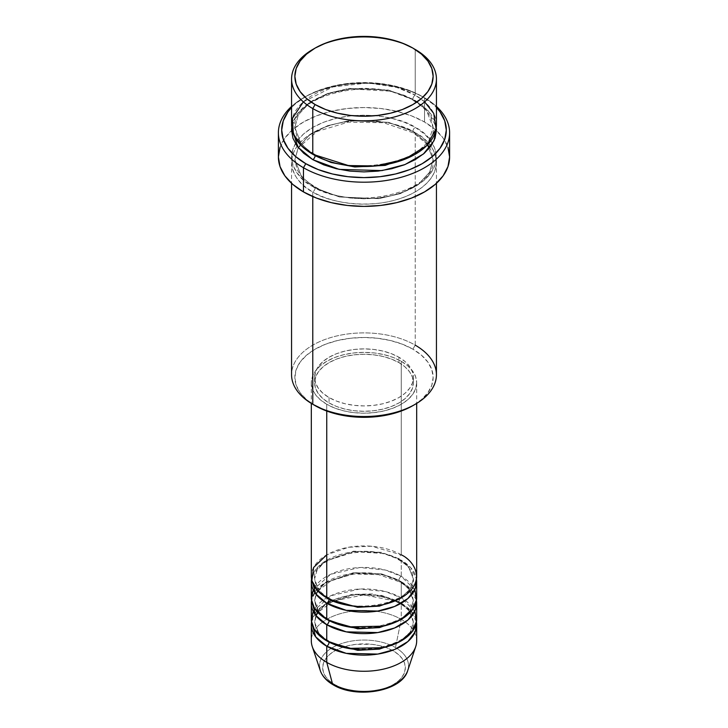 <?xml version="1.0" encoding="UTF-8"?>
<svg xmlns="http://www.w3.org/2000/svg" width="728" height="728" viewBox="0 0 728 728"><rect width="100%" height="100%" fill="white"/><g stroke="black" fill="none" stroke-linecap="round" stroke-linejoin="round"><path stroke-width="0.55" stroke-dasharray="3.64 2.73" d="M379.816 689.78L386.959 687.578L393.229 684.611L398.362 680.999L402.184 676.867L404.541 672.39L405.332 667.74L404.541 663.081L402.184 658.603L398.362 654.481L393.229 650.868A41.332 23.86 0 0 0 334.771 650.868A41.332 23.86 0 0 0 334.771 684.611A41.332 23.86 0 0 0 393.229 684.611A41.332 23.86 0 0 0 393.229 650.868L386.959 647.902L379.816 645.69L372.063 644.335L355.937 644.335L348.184 645.69L341.041 647.902L334.771 650.868L329.638 654.481L325.816 658.603L323.459 663.081L322.668 667.74L323.459 672.39L325.816 676.867L329.638 680.999L334.771 684.611L341.041 687.578L348.184 689.78M407.707 670.615A44.508 25.698 0 0 0 395.477 647.574A44.508 25.698 180 0 1 406.47 673.436M331.577 600.527L351.924 594.394L372.327 593.93L398.926 601.874A3.294 1.902 -60 0 1 401.246 597.843L401.246 581.717A52.68 30.412 180 0 0 346.009 574.638A52.68 30.412 180 0 0 311.529 600.527L315.57 591.254L325.116 582.7L355.146 573.236L383.547 574.974L401.246 581.717A3.294 1.902 -60 0 1 399.599 581.872A3.294 1.902 -60 0 1 398.926 580.371L381.508 573.873L353.435 572.681L325.116 582.955L317.108 591.582L314.614 600.527L318.982 612.257L327.955 620.019L318.982 612.257L314.614 600.527L317.108 591.582L325.116 582.955L353.435 572.681L381.508 573.873L398.926 580.371A3.294 1.902 -60 0 1 401.246 576.339L401.246 560.205A52.68 30.412 180 0 0 346.009 553.125A52.68 30.412 180 0 0 311.529 579.024L315.57 569.751L325.116 561.197L355.146 551.733L383.547 553.471L401.246 560.205A3.294 1.902 -60 0 1 399.599 560.369A3.294 1.902 -60 0 1 398.926 558.867L381.508 552.361L353.435 551.169L325.116 561.452L317.108 570.079L314.614 579.024L318.982 590.754L327.955 598.516L318.982 590.754L314.614 579.024L317.108 570.079L325.116 561.452L353.435 551.169L381.508 552.361L398.926 558.867A3.294 1.902 -60 0 1 401.246 554.827L371.453 546.227L348.657 547.238L326.754 554.827M329.074 599.19A3.294 1.902 120 0 0 328.401 597.679A3.294 1.902 120 0 0 326.754 597.843A3.294 1.902 -60 0 1 328.401 597.679A3.294 1.902 -60 0 1 329.074 599.108M416.68 597.843A52.68 30.412 0 0 0 401.246 576.339L385.203 570.006L359.759 567.531L330.785 574.237L313.204 589.78M329.074 620.693A3.294 1.902 120 0 0 328.401 619.182A3.294 1.902 120 0 0 326.754 619.346A3.294 1.902 -60 0 1 328.401 619.182A3.294 1.902 -60 0 1 329.074 620.611M416.68 619.346A52.68 30.412 0 0 0 401.246 597.843L385.203 591.509L359.759 589.034L330.785 595.741L313.204 611.283M329.074 642.196A3.294 1.902 120 0 0 328.401 640.695A3.294 1.902 120 0 0 326.754 640.858A3.294 1.902 -60 0 1 328.401 640.695A3.294 1.902 -60 0 1 329.074 642.123M416.68 640.858A52.68 30.412 0 0 0 401.246 619.346L395.477 647.574L401.246 619.346L401.246 603.221A52.68 30.412 180 0 0 346.009 596.141A52.68 30.412 180 0 0 311.529 622.04L315.57 612.758L325.116 604.204L355.146 594.749L383.547 596.487L401.246 603.221A3.294 1.902 -60 0 1 399.599 603.385A3.294 1.902 -60 0 1 398.926 601.874L381.508 595.377L353.435 594.185L325.116 604.458L317.108 613.094L314.614 622.04L318.982 633.76L327.955 641.523L318.982 633.76L314.614 622.04L315.888 615.606M317.608 612.257L326.827 603.266M436.436 374.72A72.436 41.824 0 0 0 415.215 345.145L412.894 349.176A69.142 39.922 0 0 0 315.106 349.176A69.142 39.922 0 0 0 315.106 405.632L306.515 399.581L300.118 392.683L296.187 385.194L294.858 377.404L296.187 369.615L300.118 362.125L306.515 355.228L315.106 349.176L325.589 344.217L337.537 340.522L350.514 338.256L364 337.483L377.486 338.256L390.463 340.522L402.411 344.217L412.894 349.176L421.485 355.228L427.882 362.125L431.813 369.615L433.142 377.404L431.813 385.194L427.882 392.683L421.485 399.581L412.894 405.632A69.142 39.922 0 0 0 412.894 349.176L415.215 345.145L415.215 132.769A3.294 1.902 -60 0 1 413.568 132.933A3.294 1.902 -60 0 1 412.894 131.431L388.506 122.331L349.213 120.657L327.609 125.707L309.555 135.044L298.353 147.129L294.858 159.65L301.61 176.858L315.106 187.879A3.294 1.902 -60 0 1 312.785 191.91C295.741 184.448 275.566 155.064 312.785 132.769C351.387 111.293 402.293 122.932 415.215 132.769A72.436 41.824 180 0 1 436.436 162.344A72.436 41.824 180 0 1 391.719 200.983A72.436 41.824 180 0 1 312.785 191.91L312.785 196.569L312.785 191.91A72.436 41.824 180 0 1 291.564 162.344A72.436 41.824 180 0 1 336.281 123.705A72.436 41.824 180 0 1 415.215 132.769L415.215 345.145A72.436 41.824 0 0 0 336.281 336.081A72.436 41.824 0 0 0 291.564 374.72M424.533 97.825L422.204 96.478A82.309 47.52 180 0 1 436.436 107.517L432.441 103.685L422.204 96.478L409.728 90.572L395.495 86.177L380.061 83.474L364 82.564L347.939 83.474L332.505 86.177L318.273 90.572L305.796 96.478L295.559 103.685L291.564 107.507A82.309 47.52 180 0 1 305.796 96.478A82.309 47.52 180 0 1 422.204 96.478L424.533 97.825A85.604 49.422 180 0 1 436.436 106.434A85.604 49.422 0 0 0 424.533 97.825L424.533 122.022L424.533 97.825A85.604 49.422 0 0 0 303.467 97.825A85.604 49.422 0 0 0 291.564 106.434A85.604 49.422 180 0 1 424.533 97.825L422.204 96.478M436.436 124.706A72.436 41.824 0 0 0 415.215 95.141A3.294 1.902 120 0 0 412.894 99.172L426.39 110.192L433.142 127.391L428.574 141.669L414.032 154.946L428.574 141.669L433.142 127.391L426.39 110.192L412.894 99.172A3.294 1.902 120 0 0 413.568 100.673A3.294 1.902 120 0 0 415.215 100.51L404.24 95.313L391.719 91.446L378.132 89.071L364 88.261L349.868 89.071L336.281 91.446L323.76 95.313L312.785 100.51L303.776 106.852L297.079 114.078L292.956 121.922L291.719 127.391L296.769 114.523L309.536 102.512L328.738 93.557L350.932 88.953L390.554 91.173L415.215 100.51A3.294 1.902 -60 0 1 413.568 100.673A3.294 1.902 -60 0 1 412.894 99.172L388.506 90.072L349.213 88.397L327.609 93.448L309.555 102.785L298.353 114.869L294.858 127.391L301.155 144.035L313.968 154.946L301.155 144.035L294.858 127.391L298.353 114.869L309.555 102.785L327.609 93.448L349.213 88.397L388.506 90.072L412.894 99.172A3.294 1.902 -60 0 1 415.215 95.141L396.669 87.387L368.122 82.956L332.833 86.96L303.339 101.856M312.785 154.281A3.294 1.902 -60 0 1 314.432 154.118A3.294 1.902 -60 0 1 315.106 155.619A3.294 1.902 120 0 0 314.432 154.118A3.294 1.902 120 0 0 312.785 154.281M412.894 131.431A3.294 1.902 -60 0 1 415.215 127.4C402.293 117.554 351.387 105.915 312.785 127.4C275.566 149.686 295.741 179.079 312.785 186.541A3.294 1.902 -60 0 1 314.432 186.377A3.294 1.902 -60 0 1 315.106 187.879L301.61 176.858L294.858 159.65L298.353 147.129L309.555 135.044L327.609 125.707L349.213 120.657L388.506 122.331L412.894 131.431L426.39 142.451L433.142 159.65L429.647 172.181L418.445 184.266L400.391 193.603L378.788 198.653L339.494 196.979L315.106 187.879A3.294 1.902 120 0 0 314.432 186.377A3.294 1.902 120 0 0 312.785 186.541L323.76 191.737L336.281 195.605L349.868 197.98L364 198.79L378.132 197.98L391.719 195.605L404.24 191.737L415.215 186.541L424.224 180.198L430.921 172.973L435.044 165.129L436.436 156.966L435.044 148.812L430.921 140.959L424.224 133.734L415.215 127.4L404.24 122.195L391.719 118.327L378.132 115.952L364 115.151L349.868 115.952L336.281 118.327L323.76 122.195L312.785 127.4L303.776 133.734L297.079 140.959L292.956 148.812L291.564 156.966L292.956 165.129L297.079 172.973L303.776 180.198L312.785 186.541C325.707 196.378 376.613 208.017 415.215 186.541C452.434 164.246 432.259 134.853 415.215 127.4A3.294 1.902 120 0 0 412.894 131.431A3.294 1.902 120 0 0 413.568 132.933A3.294 1.902 120 0 0 415.215 132.769C432.259 140.231 452.434 169.624 415.215 191.91C376.613 213.395 325.707 201.756 312.785 191.91A3.294 1.902 120 0 0 315.106 187.879L339.494 196.979L378.788 198.653L400.391 193.603L418.445 184.266L429.647 172.181L433.142 159.65L426.39 142.451L412.894 131.431M416.68 576.339A52.68 30.412 0 0 0 401.246 554.827A3.294 1.902 120 0 0 398.926 558.867L408.563 566.739L413.386 579.024L410.201 589.107L400.045 598.516L410.201 589.107L413.386 579.024L408.563 566.739L398.926 558.867A3.294 1.902 120 0 0 399.599 560.369A3.294 1.902 120 0 0 401.246 560.205A52.68 30.412 180 0 1 416.471 579.024L410.719 567.658L401.246 560.205L401.246 576.339A52.68 30.412 0 0 0 343.844 569.742A52.68 30.412 0 0 0 311.32 597.843M326.754 404.286L326.754 411.038L326.754 404.286L334.734 408.071L343.844 410.883L353.726 412.612L364 413.195L374.274 412.612L384.156 410.883L393.266 408.071L401.246 404.286L407.798 399.681L412.667 394.421L415.67 388.716L416.68 382.782A52.68 30.412 180 0 1 384.156 410.883A52.68 30.412 180 0 1 326.754 404.286A52.68 30.412 180 0 1 311.32 382.782L312.33 388.716L315.333 394.421L320.202 399.681L326.754 404.286M401.246 361.279A52.68 30.412 180 0 1 416.68 382.782L415.67 376.849L412.667 371.144L407.798 365.884L401.246 361.279L393.266 357.494L384.156 354.682L374.274 352.953L364 352.37L353.726 352.953L343.844 354.682L334.734 357.494L326.754 361.279L320.202 365.884L315.333 371.144L312.33 376.849L311.32 382.782A52.68 30.412 180 0 1 343.844 354.682A52.68 30.412 180 0 1 401.246 361.279L401.246 554.827L401.246 361.279M329.074 397.57L329.074 402.939A49.386 28.51 0 0 0 382.901 409.127A49.386 28.51 0 0 0 413.386 382.782A49.386 28.51 0 0 0 398.926 362.617L398.926 357.239A49.386 28.51 180 0 1 413.386 377.404A49.386 28.51 180 0 1 382.901 403.749A49.386 28.51 180 0 1 329.074 397.57L336.564 401.11L345.099 403.749L354.363 405.369L364 405.915L373.637 405.369L382.901 403.749L391.436 401.11L398.926 397.57L405.059 393.247L409.627 388.315L412.439 382.964L413.386 377.404L412.439 371.844L409.627 366.493L405.059 361.561L398.926 357.239L391.436 353.699L382.901 351.06L373.637 349.44L364 348.894L354.363 349.44L345.099 351.06L336.564 353.699L329.074 357.239L322.941 361.561L318.373 366.493L315.561 371.844L314.614 377.404L315.561 382.964L318.373 388.315L322.941 393.247L329.074 397.57A49.386 28.51 180 0 1 314.614 377.404A49.386 28.51 180 0 1 345.099 351.06A49.386 28.51 180 0 1 398.926 357.239L398.926 362.617A49.386 28.51 0 0 0 345.099 356.438A49.386 28.51 0 0 0 314.614 382.782A49.386 28.51 0 0 0 329.074 402.939L329.074 397.57M449.604 156.966A85.604 49.422 0 0 0 436.427 130.621A85.604 49.422 0 0 0 424.533 122.022A85.604 49.422 0 0 0 291.573 130.621A85.604 49.422 0 0 0 278.396 156.966M424.661 101.856L415.215 95.141L415.215 49.44L415.215 95.141A72.436 41.824 0 0 0 336.281 86.068A72.436 41.824 0 0 0 291.564 124.706M414.796 589.78L401.246 576.339A3.294 1.902 120 0 0 398.926 580.371L408.563 588.242L413.386 600.527L410.201 610.61L400.045 620.019L410.201 610.61L413.386 600.527L408.563 588.242L398.926 580.371A3.294 1.902 120 0 0 399.599 581.872A3.294 1.902 120 0 0 401.246 581.717L401.246 597.843A3.294 1.902 120 0 0 398.926 601.874L408.563 609.745L413.386 622.04L410.201 632.113L400.045 641.523L410.201 632.113L413.386 622.04L408.563 609.745L398.926 601.874A3.294 1.902 120 0 0 399.599 603.385A3.294 1.902 120 0 0 401.246 603.221L401.246 619.346A52.68 30.412 180 0 1 415.724 646.619M401.246 603.221A52.68 30.412 180 0 1 416.471 622.04L410.719 610.674L401.246 603.221M401.246 581.717A52.68 30.412 180 0 1 416.471 600.527L410.719 589.161L401.246 581.717M414.796 611.283L401.246 597.843A52.68 30.412 0 0 0 343.844 591.254A52.68 30.412 0 0 0 311.32 619.346M312.276 646.619A52.68 30.412 180 0 1 339.303 613.995A52.68 30.412 180 0 1 401.246 619.346A52.68 30.412 0 0 0 343.844 612.758A52.68 30.412 0 0 0 311.32 640.858M319.537 666.994A44.508 25.698 180 0 1 345.973 642.251A44.508 25.698 180 0 1 395.477 647.574A44.508 25.698 0 0 0 343.134 643.052A44.508 25.698 0 0 0 320.293 670.615M313.968 48.767A72.436 41.824 180 0 1 415.215 49.44A72.436 41.824 0 0 0 312.785 49.44M415.215 100.51L424.224 106.852L430.921 114.078L435.044 121.922L436.281 127.391L428.555 111.111L415.215 100.51M280.043 147.329L284.912 138.056L292.82 129.511L303.467 122.022L316.443 115.87L331.24 111.302L347.301 108.49L364 107.544L380.699 108.49L396.76 111.302L411.557 115.87L424.533 122.022L435.18 129.511L443.088 138.056L447.957 147.329M398.926 362.617L405.059 366.939L409.627 371.871L412.439 377.222L413.386 382.782L412.439 388.343L409.627 393.693L405.059 398.626L398.926 402.939L391.436 406.488L382.901 409.127L373.637 410.747L364 411.293L354.363 410.747L345.099 409.127L336.564 406.488L329.074 402.939L322.941 398.626L318.373 393.693L315.561 388.343L314.614 382.782L315.561 377.222L318.373 371.871L322.941 366.939L329.074 362.617L336.564 359.077L345.099 356.438L354.363 354.818L364 354.272L373.637 354.818L382.901 356.438L391.436 359.077L398.926 362.617M401.246 554.827A52.68 30.412 0 0 0 343.844 548.239A52.68 30.412 0 0 0 311.32 576.339M315.106 405.632L312.785 404.286A72.436 41.824 180 0 1 312.785 345.145A72.436 41.824 180 0 1 415.215 345.145M412.894 48.094L415.215 49.44M328.401 597.679C322.094 593.948 317.945 589.771 315.943 585.148L314.614 579.024C311.093 557.211 371.153 541.523 399.599 560.369C405.942 564.127 410.11 568.331 412.094 572.981L413.386 579.024C416.907 600.837 356.847 616.525 328.401 597.679M317.863 591.018L331.877 580.052L354.017 573.983L378.651 574.656L399.599 581.872C405.942 585.63 410.11 589.835 412.094 594.485L413.386 600.527C416.907 622.34 356.847 638.028 328.401 619.182C322.094 615.451 317.945 611.283 315.943 606.652L314.614 600.527L316.007 594.257M395.204 601.128L399.599 603.385C405.942 607.134 410.11 611.338 412.094 615.988L413.386 622.04C416.907 643.852 356.847 659.541 328.401 640.695C322.094 636.964 317.945 632.787 315.943 628.164L314.614 622.04L316.007 615.761M394.876 600.982L364.009 594.913L333.124 600.982M332.796 601.128L317.863 612.521M314.432 154.118C305.687 148.967 299.836 143.107 296.887 136.546L294.858 127.391C290.472 95.768 373.81 74.575 413.568 100.673C422.367 105.86 428.228 111.757 431.158 118.364L433.142 127.391C437.528 159.023 354.19 180.216 314.432 154.118M427.609 144.708L413.568 132.933L383.456 122.713L348.284 122.149L317.18 131.431L298.334 147.738L294.858 159.65L296.887 168.805C299.836 175.366 305.687 181.227 314.432 186.377C354.19 212.476 437.528 191.282 433.142 159.65L431.158 150.623L429.666 147.738M416.68 382.782L416.68 403.421M413.386 377.404L413.386 382.782M436.436 162.344L436.436 183.301M291.564 162.344L291.564 183.301M314.614 377.404L314.614 382.782M311.32 382.782L311.32 403.421M303.467 97.825L305.796 96.478"/><path stroke-width="1.09" d="M406.47 673.436A44.508 25.698 180 0 1 332.523 683.92A3.294 1.902 120 0 0 333.133 684.775A3.294 1.902 -60 0 1 332.523 683.92A44.508 25.698 0 0 0 377.04 690.317A44.508 25.698 0 0 0 407.707 670.615C401.892 691.536 356.21 699.108 333.133 684.775C326.599 681.008 322.322 676.285 320.293 670.615A44.508 25.698 0 0 0 332.523 683.92L326.754 662.362L332.523 683.92A44.508 25.698 180 0 1 319.537 666.994M326.754 554.827L313.604 567.485L311.848 580.635L317.808 590.963L326.754 597.843A52.68 30.412 0 0 0 384.156 604.431A52.68 30.412 0 0 0 416.68 576.339L416.68 403.421M329.074 599.108A3.294 1.902 -60 0 1 329.074 599.19L327.955 598.516L329.074 599.19A3.294 1.902 -60 0 1 326.754 603.221L315.715 593.866L311.529 579.024A52.68 30.412 180 0 0 311.32 581.717L311.32 597.843A52.68 30.412 0 0 0 326.754 619.346A52.68 30.412 0 0 0 384.156 625.944A52.68 30.412 0 0 0 416.68 597.843L416.68 581.717A52.68 30.412 180 0 1 384.156 609.809A52.68 30.412 180 0 1 326.754 603.221L326.754 619.346L326.754 603.221A52.68 30.412 180 0 1 311.32 581.717M313.204 589.78L311.411 599.59L314.378 608.044L326.754 619.346L348.321 626.881L383.201 626.162L400.391 619.837L412.166 610.164L416.607 599.426L414.796 589.78M329.074 620.611A3.294 1.902 -60 0 1 329.074 620.693L327.955 620.019L329.074 620.693A3.294 1.902 -60 0 1 326.754 624.724L315.715 615.378L311.529 600.527A52.68 30.412 180 0 0 311.32 603.221L311.32 619.346A52.68 30.412 0 0 0 326.754 640.858A52.68 30.412 0 0 0 384.156 647.447A52.68 30.412 0 0 0 416.68 619.346L416.68 603.221A52.68 30.412 180 0 1 384.156 631.322A52.68 30.412 180 0 1 326.754 624.724L326.754 640.858L326.754 624.724A52.68 30.412 180 0 1 311.32 603.221M313.204 611.283L311.411 621.093L314.378 629.556L326.754 640.858L348.321 648.384L383.201 647.674L400.391 641.341L412.166 631.667L416.607 620.929L414.796 611.283M329.074 642.123A3.294 1.902 -60 0 1 329.074 642.196L327.955 641.523L329.074 642.196A3.294 1.902 -60 0 1 326.754 646.227L315.715 636.882L311.529 622.04A52.68 30.412 180 0 0 311.32 624.724L311.32 640.858A52.68 30.412 0 0 0 326.754 662.362A52.68 30.412 0 0 0 384.156 668.95A52.68 30.412 0 0 0 416.68 640.858L416.68 624.724A52.68 30.412 180 0 1 384.156 652.825A52.68 30.412 180 0 1 326.754 646.227L326.754 662.362L326.754 646.227A52.68 30.412 180 0 1 311.32 624.724M315.888 615.606L317.608 612.257M326.827 603.266L331.577 600.527M303.339 101.856L292.392 118.4L293.366 133.97L301.665 146.01L312.785 154.281L312.785 108.581L315.106 104.541A69.142 39.922 180 0 1 315.106 48.094A69.142 39.922 180 0 1 412.894 48.094L402.411 43.125L390.463 39.439L377.486 37.164L364 36.4L350.514 37.164L337.537 39.439L325.589 43.125L315.106 48.094L306.515 54.145L300.118 61.043L296.187 68.532L294.858 76.322L296.187 84.102L300.118 91.592L306.515 98.498L315.106 104.541L325.589 109.509L337.537 113.195L350.514 115.47L364 116.234L377.486 115.47L390.463 113.195L402.411 109.509L412.894 104.541L421.485 98.498L427.882 91.592L431.813 84.102L433.142 76.322L431.813 68.532L427.882 61.043L421.485 54.145L412.894 48.094A69.142 39.922 180 0 1 412.894 104.541A69.142 39.922 180 0 1 315.106 104.541L312.785 108.581A72.436 41.824 0 0 0 415.215 108.581A72.436 41.824 0 0 0 415.215 49.44L415.215 49.44A72.436 41.824 180 0 1 436.436 79.006A72.436 41.824 180 0 1 391.719 117.645A72.436 41.824 180 0 1 312.785 108.581L312.785 154.281A72.436 41.824 0 0 0 391.719 163.345A72.436 41.824 0 0 0 436.436 124.706L436.436 79.006M415.215 345.145A72.436 41.824 180 0 1 415.215 404.286A72.436 41.824 180 0 1 312.785 404.286L315.106 405.632A69.142 39.922 0 0 0 412.894 405.632L402.411 410.592L390.463 414.287L377.486 416.553L364 417.326L350.514 416.553L337.537 414.287L325.589 410.592L312.785 404.286A72.436 41.824 0 0 0 391.719 413.349A72.436 41.824 0 0 0 436.436 374.72L436.436 183.301M303.467 167.722A85.604 49.422 0 0 0 417.408 171.399A85.604 49.422 0 0 0 436.436 106.434A85.604 49.422 180 0 1 449.604 132.769A85.604 49.422 180 0 1 396.76 178.433A85.604 49.422 180 0 1 303.467 167.722L303.467 191.91A85.604 49.422 0 0 0 396.76 202.63A85.604 49.422 0 0 0 449.604 156.966L447.957 166.612L443.088 175.876L435.18 184.421L424.533 191.91L411.557 198.062L396.76 202.63L380.699 205.442L364 206.388L347.301 205.442L331.24 202.63L316.443 198.062L303.467 191.91L303.467 167.722A85.604 49.422 180 0 1 278.396 132.769A85.604 49.422 180 0 1 291.564 106.434A85.604 49.422 0 0 0 303.467 167.722L305.796 163.691L303.467 167.722M436.436 107.517A82.309 47.52 180 0 1 413.167 168.195A82.309 47.52 180 0 1 305.796 163.691L318.273 169.597L332.505 173.992L347.939 176.695L364 177.605L380.061 176.695L395.495 173.992L409.728 169.597L422.204 163.691L432.441 156.484L440.049 148.266L444.726 139.357L446.31 130.084L444.726 120.812L440.049 111.894L436.436 107.507M315.106 155.619L313.968 154.946L315.106 155.619A3.294 1.902 -60 0 1 312.785 159.65L297.879 147.156L291.719 127.391L291.564 130.084L292.956 138.238L297.079 146.091L303.776 153.317L312.785 159.65A3.294 1.902 120 0 0 315.106 155.619L330.985 162.471L354.873 166.967L385.23 165.383L414.032 154.946L385.23 165.383L354.873 166.967L330.985 162.471L315.106 155.619M329.074 599.19L357.657 607.307L379.47 606.106L400.045 598.516L379.47 606.106L357.657 607.307L329.074 599.19A3.294 1.902 120 0 1 326.754 603.221L346.255 610.346L377.777 611.065L394.594 606.47L407.908 598.516L415.26 588.725L416.471 579.024A52.68 30.412 180 0 1 416.68 581.717M326.754 411.038L326.754 597.843L326.754 411.038M312.785 196.569L312.785 404.286L312.785 196.569M407.707 670.615L415.724 646.619A52.68 30.412 180 0 1 379.434 669.933A52.68 30.412 180 0 1 326.754 662.362A52.68 30.412 180 0 1 312.276 646.619L320.293 670.615M329.074 642.196L357.657 650.313L379.47 649.112L400.045 641.523L379.47 649.112L357.657 650.313L329.074 642.196A3.294 1.902 120 0 1 326.754 646.227L346.255 653.362L377.777 654.081L394.594 649.485L407.908 641.532L415.26 631.731L416.471 622.04A52.68 30.412 180 0 1 416.68 624.724M329.074 620.693L357.657 628.81L379.47 627.609L400.045 620.019L379.47 627.609L357.657 628.81L329.074 620.693A3.294 1.902 120 0 1 326.754 624.724L346.255 631.859L377.777 632.577L394.594 627.982L407.908 620.029L415.26 610.228L416.471 600.527A52.68 30.412 180 0 1 416.68 603.221M348.184 689.78L355.937 691.145L364 691.6L372.063 691.145L379.816 689.78M315.106 48.094L312.785 49.44A72.436 41.824 0 0 0 312.785 108.581A72.436 41.824 180 0 1 291.564 79.006A72.436 41.824 180 0 1 313.968 48.767M291.564 79.006L291.564 124.706A72.436 41.824 0 0 0 312.785 154.281L348.485 165.556L375.885 165.957L404.75 159.277L426.772 145.573L436.099 128.747L433.742 113.413L424.661 101.856M291.564 107.507L287.951 111.894L283.274 120.812L281.691 130.084L283.274 139.357L287.951 148.266L295.559 156.484L305.796 163.691A82.309 47.52 180 0 1 291.564 107.517M436.281 127.391L436.436 130.084L435.044 138.238L430.921 146.091L424.224 153.317L415.215 159.65L404.24 164.856L391.719 168.723L378.132 171.098L364 171.899L349.868 171.098L336.281 168.723L323.76 164.856L312.785 159.65L339.239 169.387L381.982 170.598L404.986 164.564L423.487 153.945L434.07 140.686L436.281 127.391M278.396 132.769L278.396 156.966A85.604 49.422 0 0 0 303.467 191.91L292.82 184.421L284.912 175.876L280.043 166.612L278.396 156.966L280.043 147.329M447.957 147.329L449.604 156.966L449.604 132.769M291.564 183.301L291.564 374.72A72.436 41.824 0 0 0 312.785 404.286L312.785 404.286M311.32 403.421L311.32 576.339A52.68 30.412 0 0 0 326.754 597.843C336.145 604.995 373.173 613.467 401.246 597.843C428.31 581.636 413.641 560.26 401.246 554.827M317.863 591.018L316.007 594.257M317.863 612.521L316.007 615.761M415.215 404.286L412.894 405.632M429.666 147.738L427.609 144.708"/></g></svg>
